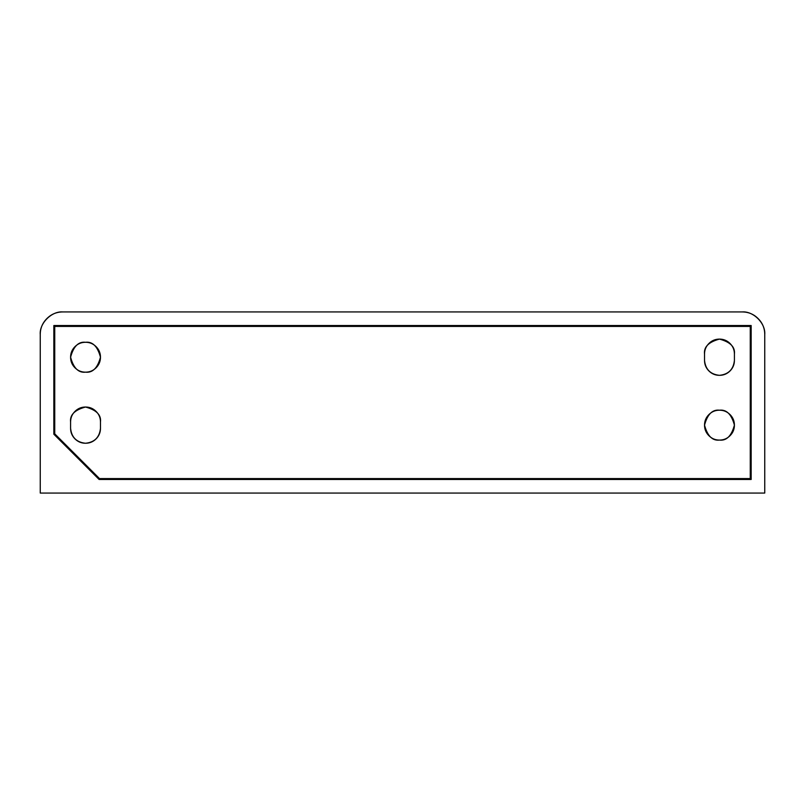 <?xml version="1.0" encoding="UTF-8"?>
<svg xmlns="http://www.w3.org/2000/svg" width="805" height="805" viewBox="0 0 805 805"><rect width="100%" height="100%" fill="white"/><g stroke="black" fill="none" stroke-linecap="round" stroke-linejoin="round"><path stroke-width="1.21" d="M719.469 440.083C712.405 440.929 707.424 435.948 704.526 425.141C707.424 414.334 712.405 409.353 719.469 410.198C723.594 410.198 727.116 411.657 730.034 414.575C732.952 417.493 734.412 421.015 734.412 425.141C734.412 429.266 732.952 432.788 730.034 435.706C727.116 438.624 723.594 440.083 719.469 440.083C715.343 440.083 711.821 438.624 708.903 435.706C705.985 432.788 704.526 429.266 704.526 425.141C704.526 421.015 705.985 417.493 708.903 414.575C711.821 411.657 715.343 410.198 719.469 410.198C726.533 409.353 731.514 414.334 734.412 425.141C731.514 435.948 726.533 440.929 719.469 440.083C723.594 440.083 727.116 438.624 730.034 435.706C732.952 432.788 734.412 429.266 734.412 425.141C734.412 421.015 732.952 417.493 730.034 414.575M730.034 370.954C732.952 368.036 734.412 364.514 734.412 360.388C733.466 369.404 728.485 374.385 719.469 375.331C715.343 375.331 711.821 373.872 708.903 370.954C705.985 368.036 704.526 364.514 704.526 360.388L704.526 354.049C704.526 349.923 705.985 346.402 708.903 343.483C711.821 340.565 715.343 339.106 719.469 339.106C723.594 339.106 727.116 340.565 730.034 343.483C732.952 346.402 734.412 349.923 734.412 354.049L734.412 360.388C734.412 364.514 732.952 368.036 730.034 370.954C727.116 373.872 723.594 375.331 719.469 375.331C710.453 374.385 705.472 369.404 704.526 360.388C704.526 364.514 705.985 368.036 708.903 370.954M96.097 438.876C99.015 435.958 100.474 432.436 100.474 428.31C99.528 437.326 94.547 442.307 85.531 443.253C81.406 443.253 77.884 441.794 74.966 438.876C72.047 435.958 70.588 432.436 70.588 428.31L70.588 421.971C70.588 417.845 72.047 414.323 74.966 411.405C77.884 408.487 81.406 407.028 85.531 407.028C89.657 407.028 93.179 408.487 96.097 411.405C99.015 414.323 100.474 417.845 100.474 421.971L100.474 428.31C100.474 432.436 99.015 435.958 96.097 438.876C93.179 441.794 89.657 443.253 85.531 443.253C76.515 442.307 71.534 437.326 70.588 428.31C70.588 432.436 72.047 435.958 74.966 438.876M85.531 372.162C78.467 373.007 73.486 368.026 70.588 357.219C73.486 346.412 78.467 341.431 85.531 342.276C89.657 342.276 93.179 343.735 96.097 346.653C99.015 349.571 100.474 353.093 100.474 357.219C100.474 361.344 99.015 364.866 96.097 367.784C93.179 370.702 89.657 372.162 85.531 372.162C81.406 372.162 77.884 370.702 74.966 367.784C72.047 364.866 70.588 361.344 70.588 357.219C70.588 353.093 72.047 349.571 74.966 346.653C77.884 343.735 81.406 342.276 85.531 342.276C92.595 341.431 97.576 346.412 100.474 357.219C97.576 368.026 92.595 373.007 85.531 372.162M764.75 447.781L764.75 334.578C764.75 328.329 762.536 322.986 758.119 318.569C753.701 314.151 748.358 311.938 742.109 311.938L62.891 311.938C56.642 311.938 51.299 314.151 46.881 318.569C42.464 322.986 40.25 328.329 40.25 334.578L40.25 493.063L764.75 493.063L764.75 447.781L764.75 493.063L40.25 493.063L40.25 334.578C39.234 323.379 51.691 310.921 62.891 311.938L742.109 311.938C753.309 310.921 765.766 323.379 764.75 334.578L764.75 447.781M99.116 479.478L53.834 434.197L53.834 325.522L751.166 325.522L751.166 479.478L99.116 479.478L751.166 479.478L751.166 325.522L53.834 325.522L53.834 434.197L99.116 479.478M750.26 326.428L54.74 326.428L54.74 433.825L99.488 478.573L750.26 478.573L750.26 326.428L750.26 478.573L99.488 478.573L54.74 433.825L54.74 326.428L750.26 326.428M708.903 343.483C705.985 346.402 704.526 349.923 704.526 354.049C703.681 346.985 708.662 342.004 719.469 339.106C730.276 342.004 735.257 346.985 734.412 354.049C734.412 349.923 732.952 346.402 730.034 343.483C727.116 340.565 723.594 339.106 719.469 339.106M74.966 411.405C72.047 414.323 70.588 417.845 70.588 421.971C69.743 414.907 74.724 409.926 85.531 407.028C96.338 409.926 101.319 414.907 100.474 421.971C100.474 417.845 99.015 414.323 96.097 411.405M70.588 428.31L70.588 421.971M100.474 421.971L100.474 428.31M704.526 360.388L704.526 354.049M734.412 354.049L734.412 360.388"/></g></svg>

